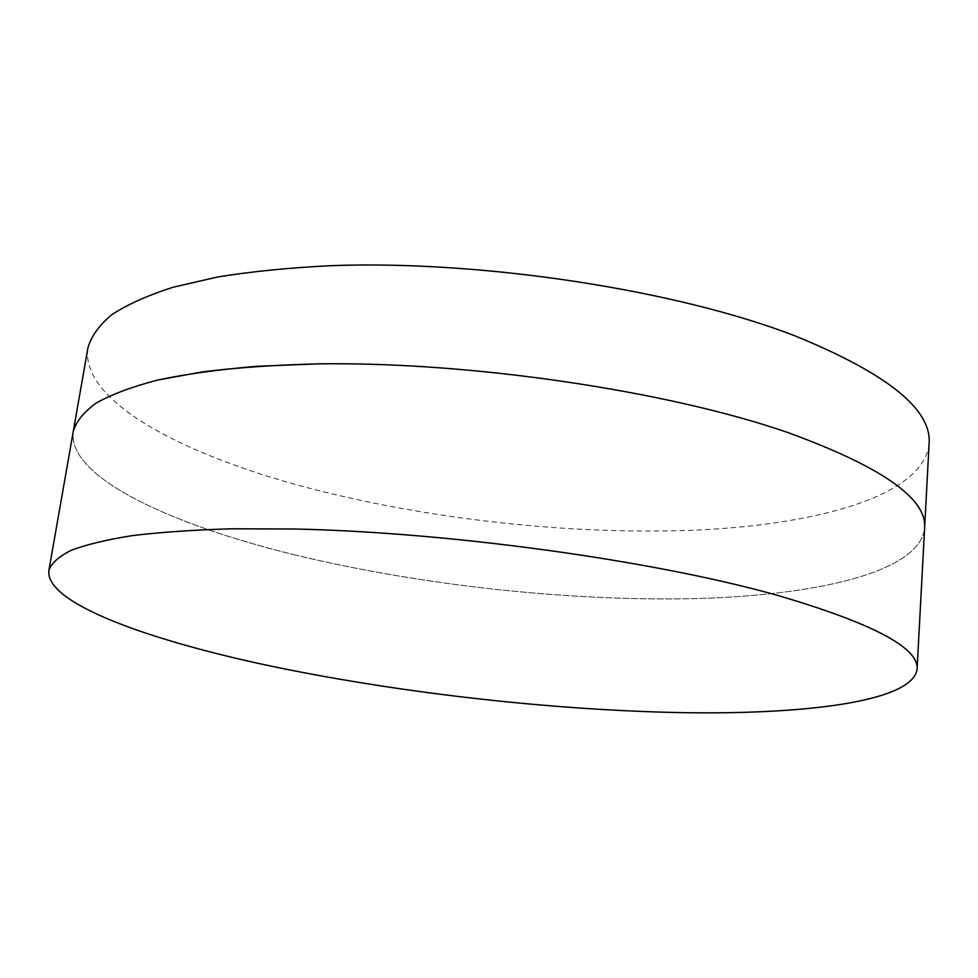 <?xml version="1.0" encoding="UTF-8"?>
<svg xmlns="http://www.w3.org/2000/svg" width="978" height="978" viewBox="0 0 978 978"><rect width="100%" height="100%" fill="white"/><g stroke="black" fill="none" stroke-linecap="round" stroke-linejoin="round"><path stroke-width="0.73" stroke-dasharray="4.89 3.67" d="M295.173 554.966C170.355 524.611 66.7 476.824 73.301 431.261C66.7 476.824 170.355 524.611 295.173 554.966C418.56 584.844 564.453 601.042 690.321 598.707C814.491 595.993 919.454 572.692 924.601 528.254C919.454 572.692 814.491 595.993 690.321 598.707C564.453 601.042 418.56 584.844 295.173 554.966M929.1 443.816C923.648 495.369 819.442 524.514 696.177 530.1C571.274 535.284 426.616 519.294 304.781 486.995C181.505 454.171 79.988 400.736 87.91 347.972"/><path stroke-width="1.47" d="M48.9 570.418L73.301 431.261C76.26 421.322 83.974 411.872 96.455 402.899C111.798 394.33 132.213 386.701 157.702 380.039L202.715 371.823C237.189 367.581 275.625 364.928 318.046 363.865C470.883 361.554 668.475 391.066 788.011 432.594C881.789 466.824 927.315 498.707 924.601 528.254L929.1 443.816C932.022 409.562 887.364 373.596 795.126 335.919C677.558 290.319 483.095 260.099 331.97 265.637C290.014 267.654 251.933 271.432 217.727 276.957L172.972 287.275C147.556 295.442 127.116 304.61 111.675 314.782C99.047 325.368 91.125 336.432 87.91 347.972L73.301 431.261C76.26 421.322 83.974 411.872 96.455 402.899C111.798 394.33 132.213 386.701 157.702 380.039C186.064 374.061 219.011 369.476 256.554 366.322L318.046 363.865C470.883 361.554 668.475 391.066 788.011 432.594C881.789 466.824 927.315 498.707 924.601 528.254L917.071 669.343C912.474 701.495 806.263 714.808 680.59 712.62C553.157 710.101 405.222 693.561 279.231 667.815C151.834 641.69 44.56 603.548 48.9 570.418C51.394 563.242 58.753 556.58 70.966 550.406C86.125 544.624 106.504 539.709 132.103 535.638C160.661 532.179 193.986 529.893 232.079 528.792L294.61 529.012C450.308 532.301 653.194 560.565 776.08 594.954C872.462 623.145 919.454 647.937 917.071 669.343"/></g></svg>
